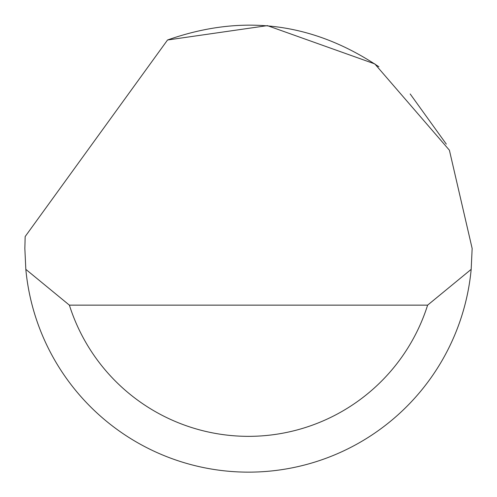 <?xml version="1.0" encoding="UTF-8"?>
<svg xmlns="http://www.w3.org/2000/svg" width="497" height="497" viewBox="0 0 497 497"><rect width="100%" height="100%" fill="white"/><g stroke="black" fill="none" stroke-linecap="round" stroke-linejoin="round"><path stroke-width="0.75" d="M167.539 39.996L267.392 25.627L374.819 63.92L449.4 150.2L472.15 248.481L471.175 269.355A223.65 223.65 0 0 1 25.825 269.355L24.85 248.481L25.167 236.553L167.539 39.996C242.474 13.537 312.924 22.458 378.888 66.772M410.18 93.952L446.306 144.111M25.825 269.355L69.381 305.139L427.619 305.139L471.175 269.355M69.381 305.139A187.866 187.866 0 0 0 427.619 305.139"/></g></svg>
